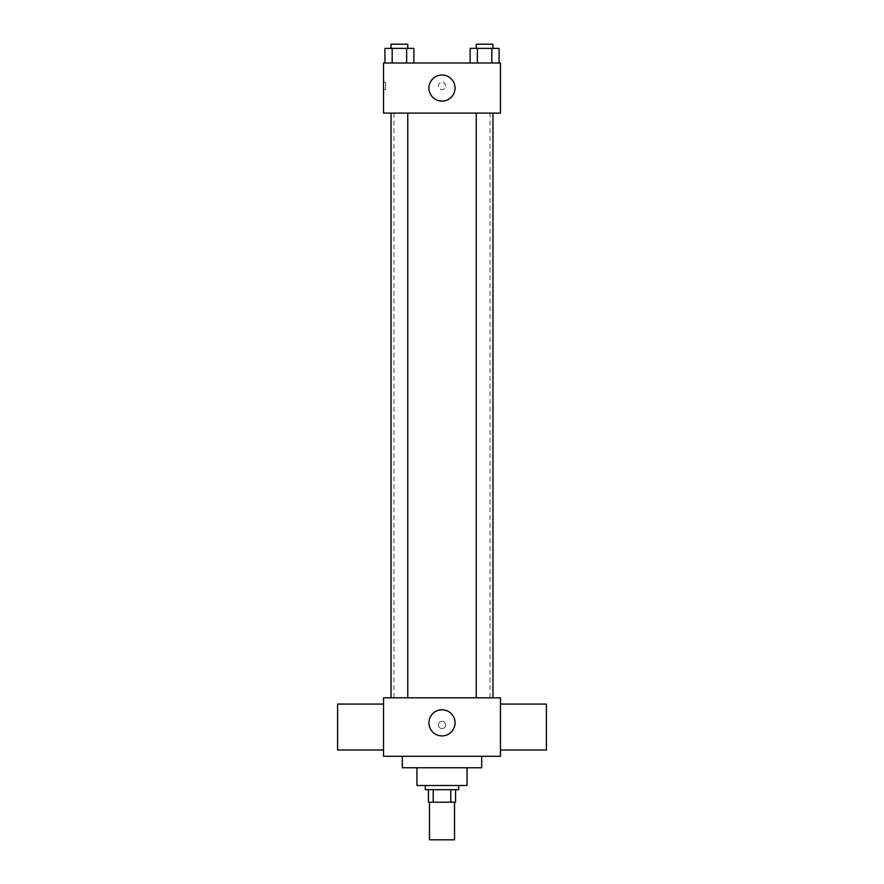 <?xml version="1.0" encoding="UTF-8"?>
<svg xmlns="http://www.w3.org/2000/svg" width="884" height="884" viewBox="0 0 884 884"><rect width="100%" height="100%" fill="white"/><g stroke="black" fill="none" stroke-linecap="round" stroke-linejoin="round"><path stroke-width="0.66" stroke-dasharray="4.42 3.31" d="M454.531 839.8L429.469 839.8M454.531 802.208L429.469 802.208L454.531 802.208M433.215 802.208L428.431 802.208L428.431 789.688L433.215 789.688L433.215 802.208L455.569 802.208M450.785 789.688L433.215 789.688L450.785 789.688L450.785 802.208M433.215 789.688L428.431 789.688M425.292 789.688L458.708 789.688M416.939 785.511L467.061 785.511M402.319 767.754L481.681 767.754M442 756.273L402.319 756.273L442 756.273M383.534 756.273L500.466 756.273L500.466 697.808L383.534 697.808L383.534 756.273M442 721.3A3.658 3.658 0 0 0 438.84 726.781A3.658 3.658 0 0 0 445.16 726.781A3.658 3.658 0 0 0 442 721.3A3.658 3.658 0 0 1 445.16 726.781A3.658 3.658 0 0 1 438.84 726.781A3.658 3.658 0 0 1 442 721.3M484.598 697.808L492.952 697.808L484.598 697.808M407.756 697.808L391.048 697.808L407.756 697.808L391.048 697.808L407.756 697.808L407.756 113.108L391.048 113.108L407.756 113.108M442 697.808L490.023 697.808L442 697.808M500.466 727.035L500.466 750.008L500.466 727.035M383.534 727.035L383.534 750.008L383.534 727.035M428.95 722.858A13.05 13.05 0 0 0 448.531 734.162A13.05 13.05 0 0 0 448.531 711.554A13.05 13.05 0 0 0 428.95 722.858M546.411 750.008L546.411 704.073M337.589 704.073L337.589 750.008M442 113.108L393.977 113.108L442 113.108M484.598 113.108L492.952 113.108L484.598 113.108M383.534 113.108L500.466 113.108L500.466 62.996L383.534 62.996L383.534 113.108M445.658 85.969A3.658 3.658 0 0 0 440.177 82.798A3.658 3.658 0 0 0 440.177 89.129A3.658 3.658 0 0 0 445.658 85.969A3.658 3.658 0 0 0 440.177 82.798A3.658 3.658 0 0 0 440.177 89.129A3.658 3.658 0 0 0 445.658 85.969M384.938 62.996L384.938 48.377L392.164 48.377L392.164 62.996L384.938 62.996L413.867 62.996L384.938 62.996L413.867 62.996L384.938 62.996L413.867 62.996L384.938 62.996L392.164 62.996L392.164 48.377L413.867 48.377L406.64 48.377L406.64 62.996L406.64 48.377L384.938 48.377L413.867 48.377L413.867 62.996M470.133 62.996L470.133 48.377L477.36 48.377L477.36 62.996L470.133 62.996L499.062 62.996L470.133 62.996L499.062 62.996L470.133 62.996L499.062 62.996L470.133 62.996L477.36 62.996L477.36 48.377L499.062 48.377L491.836 48.377L491.836 62.996L491.836 48.377L470.133 48.377L499.062 48.377L499.062 62.996M383.534 89.615L383.534 82.311L383.534 89.615L385.634 89.615L385.634 82.311L385.634 89.615M500.466 82.311L500.466 89.615L500.466 82.311M455.05 88.057A13.05 13.05 0 0 1 435.469 99.351A13.05 13.05 0 0 1 435.469 76.753A13.05 13.05 0 0 1 455.05 88.057M492.952 48.377L476.244 48.377L492.952 48.377L476.244 48.377L492.952 48.377L492.952 44.2L476.244 44.2L492.952 44.2L476.244 44.2L476.244 48.377M407.756 48.377L391.048 48.377L407.756 48.377L391.048 48.377L407.756 48.377L407.756 44.2L391.048 44.2L407.756 44.2L391.048 44.2L391.048 48.377M491.836 48.377L491.836 62.996M477.36 48.377L477.36 62.996M406.64 48.377L406.64 62.996M392.164 48.377L392.164 62.996M393.977 113.108L393.977 697.808M490.023 113.108L490.023 697.808M391.048 113.108L391.048 697.808M476.244 113.108L476.244 697.808M492.952 113.108L492.952 697.808M385.634 82.311L383.534 82.311"/><path stroke-width="1.33" d="M429.469 802.208L429.469 839.8L454.531 839.8L454.531 802.208M450.785 789.688L450.785 802.208L428.431 802.208L428.431 789.688M450.785 802.208L455.569 802.208L455.569 789.688L455.569 802.208M458.708 785.511L458.708 789.688L425.292 789.688L425.292 785.511M433.215 789.688L433.215 802.208M467.061 767.754L467.061 785.511L416.939 785.511L416.939 767.754M481.681 756.273L481.681 767.754L402.319 767.754L402.319 756.273M500.466 756.273L383.534 756.273L383.534 697.808L500.466 697.808L500.466 756.273M428.95 722.858A13.05 13.05 0 0 1 448.531 711.554A13.05 13.05 0 0 1 448.531 734.162A13.05 13.05 0 0 1 428.95 722.858M500.466 704.073L546.411 704.073L546.411 750.008L500.466 750.008M383.534 750.008L337.589 750.008L337.589 704.073L383.534 704.073M500.466 113.108L383.534 113.108L383.534 62.996L500.466 62.996L500.466 113.108M455.05 88.057A13.05 13.05 0 0 1 435.469 99.351A13.05 13.05 0 0 1 435.469 76.753A13.05 13.05 0 0 1 455.05 88.057M499.062 62.996L499.062 48.377L470.133 48.377L470.133 62.996M491.836 48.377L491.836 62.996M477.36 48.377L477.36 62.996M476.244 48.377L476.244 44.2L492.952 44.2L492.952 48.377M413.867 62.996L413.867 48.377L384.938 48.377L384.938 62.996M406.64 48.377L406.64 62.996M392.164 48.377L392.164 62.996M391.048 48.377L391.048 44.2L407.756 44.2L407.756 48.377M492.952 697.808L492.952 113.108M476.244 697.808L476.244 113.108M391.048 113.108L391.048 697.808M407.756 113.108L407.756 697.808"/></g></svg>
